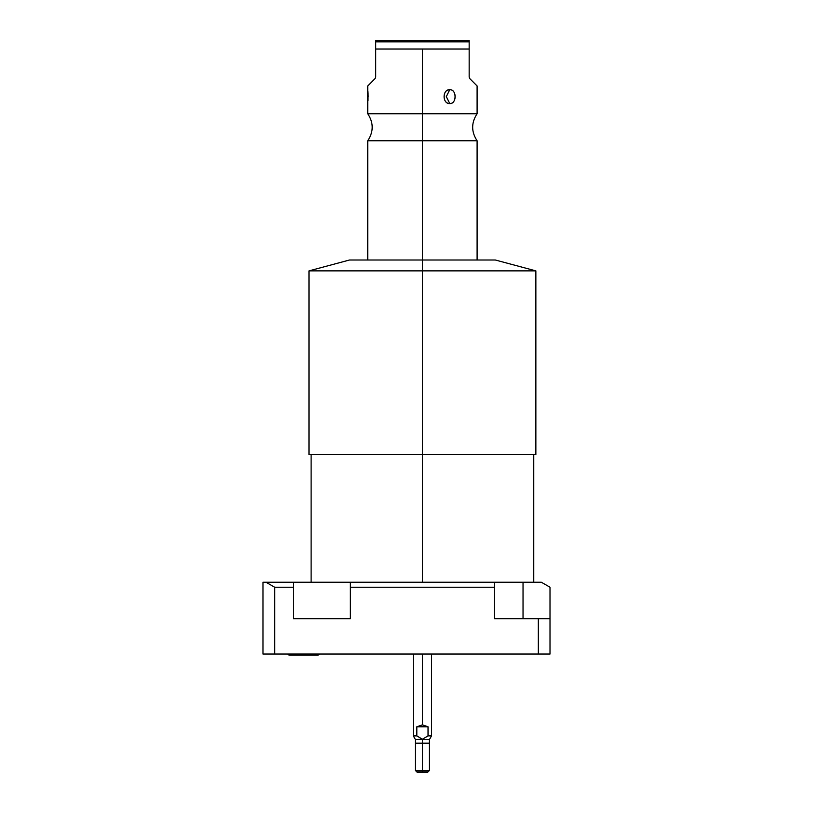 <?xml version="1.0" encoding="UTF-8"?>
<svg xmlns="http://www.w3.org/2000/svg" width="813" height="813" viewBox="0 0 813 813"><rect width="100%" height="100%" fill="white"/><g stroke="black" fill="none" stroke-linecap="round" stroke-linejoin="round"><path stroke-width="1.22" d="M541.326 582.23L262.995 582.23L293.32 582.23L293.32 587.23L274.662 587.23L265.983 582.23L274.662 587.23L274.662 654.028L262.995 654.028L262.995 582.23L262.995 654.028L538.338 654.028L274.662 654.028L274.662 587.23L293.32 587.23L293.32 582.23L494.528 582.23L494.528 587.23L494.528 582.23L541.326 582.23L550.005 587.23L550.005 654.028L538.338 654.028L538.338 618.673L550.005 618.673L550.005 654.028L538.338 654.028L538.338 618.673L494.528 618.673L550.005 618.673L550.005 587.23L541.326 582.23M422.425 582.23L422.425 454.65L422.425 582.23M533.745 582.23L533.745 454.65L308.991 454.65L308.991 270.871L422.425 270.871L422.425 454.65L422.425 270.871L308.991 270.871L349.529 260.008L422.425 260.008L422.425 270.871L422.425 260.008L495.33 260.008L535.858 270.871L422.425 270.871L535.858 270.871L535.858 454.65L422.425 454.65M375.057 78.648C365.393 88.312 365.393 88.312 375.057 78.648L375.697 77.103L375.057 78.648L375.697 77.103L375.697 41.849L375.697 49.034L469.162 49.034L375.697 49.034L375.697 77.103L375.057 78.648L367.75 85.954L367.75 113.749L422.425 113.749L422.425 49.034L422.425 113.749L477.099 113.749L422.425 113.749L422.425 140.761L422.425 113.749L367.75 113.749C373.655 122.753 373.655 131.757 367.75 140.761L422.425 140.761L367.75 140.761L367.75 260.008L422.425 260.008L422.425 140.761L477.099 140.761L422.425 140.761L422.425 260.008M469.802 78.648C479.467 88.312 479.467 88.312 469.802 78.648L469.162 77.103L469.802 78.648L469.162 77.103L469.162 40.65L375.697 40.65L375.697 41.849L375.697 40.65L469.162 40.65L469.162 41.849L375.697 41.849L469.162 41.849L469.162 77.103L469.802 78.648L477.099 85.954L477.099 113.749C471.205 122.753 471.205 131.757 477.099 140.761L477.099 260.008M449.762 103.566C456.794 104.155 456.845 89.145 449.762 89.715C442.323 89.125 442.272 104.125 449.762 103.566C456.906 103.759 456.906 89.511 449.762 89.715L446.307 96.635L449.762 103.566L446.307 96.635L449.762 89.715C442.201 89.511 442.201 103.759 449.762 103.566M368.015 100.568L368.045 93.068M367.913 91.351L368.004 92.489M368.055 93.404L368.106 94.318M368.137 95.609L368.147 96.605M448.034 90.04L449.762 89.715M287.69 654.028A2.663 2.663 0 0 0 289.895 655.197A2.663 2.663 0 0 1 287.69 654.028A2.663 2.663 0 0 0 289.895 655.197L317.304 655.197A2.663 2.663 0 0 0 319.509 654.028A2.663 2.663 0 0 1 317.304 655.197L317.304 655.197A2.663 2.663 0 0 0 319.509 654.028A2.663 2.663 0 0 1 317.304 655.197L289.895 655.197M293.32 618.673L350.332 618.673L293.32 618.673L293.32 587.23L293.32 618.673M523.033 618.673L523.033 582.23L523.033 618.673M494.528 618.673L494.528 587.23L350.332 587.23L350.332 582.23L350.332 618.673L350.332 587.23L494.528 587.23L494.528 618.673M413.319 654.028L413.319 735.887L415.433 739.545L415.433 770.531L422.425 770.531L415.433 770.531L417.252 772.35L422.425 772.35C429.081 772.35 429.081 772.35 422.425 772.35C415.778 772.35 415.778 772.35 422.425 772.35L422.425 770.531L422.425 772.35L427.608 772.35L429.427 770.531L422.425 770.531L422.425 739.545L415.433 739.545L422.425 739.23L422.425 770.531L429.427 770.531L429.427 739.545L422.425 739.545L429.427 739.545L431.54 735.887L428.034 735.887L428.034 726.792L422.425 724.85L422.425 654.028L422.425 724.85L416.815 726.792L416.815 735.887L413.319 735.887L416.815 735.887L416.815 726.792L422.425 724.85L428.034 726.792L416.815 726.792L428.034 726.792L428.034 735.887L422.425 739.23L416.815 735.887L422.425 739.23L428.034 735.887L431.54 735.887L431.54 654.028M429.427 743.194L415.433 743.194M427.973 771.984L416.886 771.984M311.115 582.23L311.115 454.65"/></g></svg>
